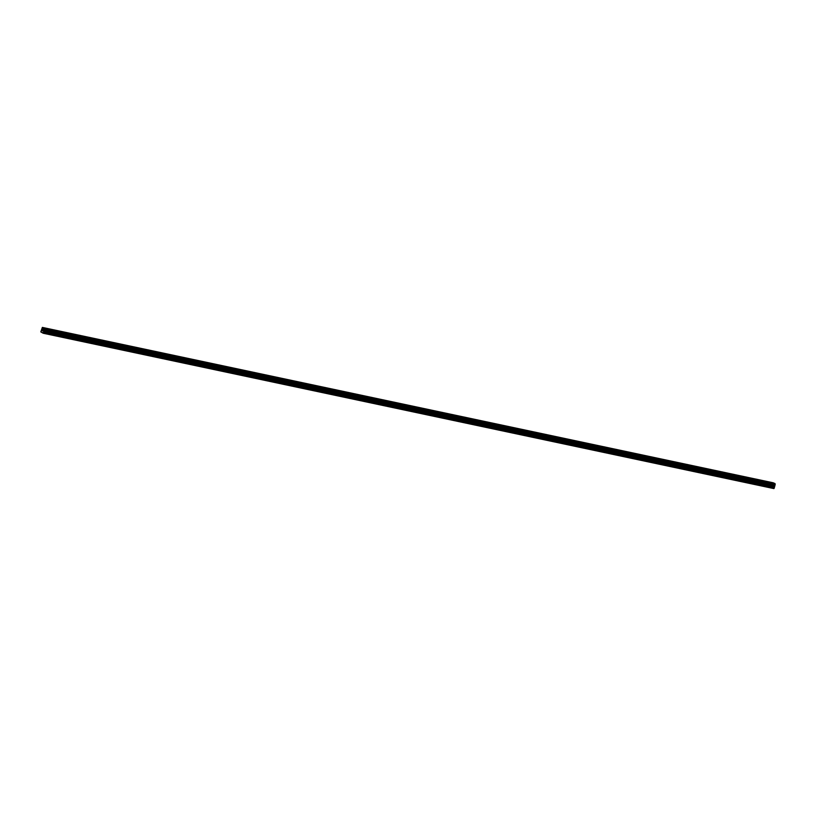 <?xml version="1.0" encoding="UTF-8"?>
<svg xmlns="http://www.w3.org/2000/svg" width="816" height="816" viewBox="0 0 816 816"><rect width="100%" height="100%" fill="white"/><g stroke="black" fill="none" stroke-linecap="round" stroke-linejoin="round"><path stroke-width="0.61" stroke-dasharray="4.08 3.06" d="M770.62 487.713L773.905 488.59M770.212 484.408L771.406 484.775L770.212 484.408M772.395 482.878L769.916 482.215M723.894 477.635L769.539 487.478M758.523 481.919L759.716 482.297L758.523 481.919M760.706 480.389L758.227 479.726M746.834 479.431L748.027 479.808L746.834 479.431M749.017 477.901L746.528 477.238M735.145 476.942L736.338 477.319L735.145 476.942M737.327 475.422L734.839 474.759M723.445 474.463L724.639 474.841L723.445 474.463M725.628 472.933L723.149 472.27M677.127 467.701L722.772 477.533M711.756 471.974L712.949 472.352L711.756 471.974M713.939 470.444L711.46 469.781M700.067 469.486L701.26 469.863L700.067 469.486M702.25 467.956L699.761 467.293M688.378 467.007L689.571 467.374L688.378 467.007M690.56 465.477L688.072 464.814M676.678 464.518L677.872 464.896L676.678 464.518M678.861 462.988L676.382 462.325M630.36 457.756L676.005 467.599M664.989 462.029L666.182 462.407L664.989 462.029M667.172 460.499L664.683 459.847M653.3 459.551L654.493 459.918L653.3 459.551M655.483 458.021L652.994 457.358M641.611 457.062L642.804 457.439L641.611 457.062M643.793 455.532L641.305 454.869M629.911 454.573L631.105 454.951L629.911 454.573M632.094 453.043L629.615 452.38M454.981 420.464L629.238 457.654M618.222 452.084L619.415 452.462L618.222 452.084M620.405 450.565L617.926 449.891M606.533 449.606L607.726 449.983L606.533 449.606M608.716 448.076L606.227 447.413M594.844 447.117L596.037 447.494L594.844 447.117M597.026 445.587L594.538 444.924M583.144 444.628L584.338 445.006L583.144 444.628M585.327 443.098L582.848 442.435M571.455 442.15L572.648 442.517L571.455 442.15M573.638 440.62L571.159 439.957M559.766 439.661L560.959 440.038L559.766 439.661M561.949 438.131L559.46 437.468M548.077 437.172L549.27 437.549L548.077 437.172M550.259 435.642L547.771 434.979M536.377 434.683L537.571 435.061L536.377 434.683M538.56 433.163L536.081 432.5M524.688 432.205L525.881 432.582L524.688 432.205M526.871 430.675L524.392 430.012M512.999 429.716L514.192 430.093L512.999 429.716M515.182 428.186L512.693 427.523M501.31 427.227L502.503 427.604L501.31 427.227M503.492 425.697L501.004 425.034M489.61 424.748L490.804 425.126L489.61 424.748M491.793 423.218L489.314 422.555M477.921 422.26L479.114 422.637L477.921 422.26M480.104 420.73L477.625 420.067M466.232 419.771L467.425 420.148L466.232 419.771M468.415 418.241L465.926 417.578M454.543 417.292L455.736 417.659L454.543 417.292M456.725 415.762L454.237 415.099M408.214 410.519L453.859 420.362M442.843 414.803L444.037 415.181L442.843 414.803M445.026 413.273L442.547 412.61M431.154 412.315L432.347 412.692L431.154 412.315M433.337 410.785L430.848 410.122M419.465 409.826L420.658 410.203L419.465 409.826M421.648 408.306L419.159 407.633M407.776 407.347L408.969 407.725L407.776 407.347M409.958 405.817L407.47 405.154M361.447 400.585L407.092 410.417M396.076 404.858L397.27 405.236L396.076 404.858M398.259 403.328L395.78 402.665M384.387 402.37L385.58 402.747L384.387 402.37M386.57 400.84L384.081 400.177M372.698 399.891L373.891 400.258L372.698 399.891M374.881 398.361L372.392 397.698M361.009 397.402L362.192 397.78L361.009 397.402M363.191 395.872L360.703 395.209M314.68 390.64L360.325 400.483M349.309 394.913L350.503 395.291L349.309 394.913M351.492 393.383L349.013 392.72M337.62 392.425L338.813 392.802L337.62 392.425M339.803 390.905L337.314 390.242M325.931 389.946L327.124 390.323L325.931 389.946M328.114 388.416L325.625 387.753M314.242 387.457L315.425 387.835L314.242 387.457M316.424 385.927L313.936 385.264M279.602 383.183L313.558 390.538M302.542 384.968L303.736 385.346L302.542 384.968M304.725 383.449L302.246 382.775M290.853 382.49L292.046 382.867L290.853 382.49M293.036 380.96L290.547 380.297M279.164 380.001L280.357 380.378L279.164 380.001M281.347 378.471L278.858 377.808M232.835 373.238L278.48 383.081M267.475 377.512L268.658 377.89L267.475 377.512M269.657 375.982L267.169 375.319M255.775 375.034L256.969 375.401L255.775 375.034M257.958 373.493L255.479 372.841M244.086 372.545L245.279 372.922L244.086 372.545M246.269 371.015L243.78 370.352M232.397 370.056L233.59 370.433L232.397 370.056M234.58 368.526L232.091 367.863M186.068 363.293L231.713 373.136M220.708 367.567L221.891 367.945L220.708 367.567M222.89 366.047L220.402 365.384M209.008 365.089L210.202 365.466L209.008 365.089M211.191 363.559L208.712 362.896M197.319 362.6L198.512 362.977L197.319 362.6M199.502 361.07L197.013 360.407M185.63 360.111L186.823 360.488L185.63 360.111M187.813 358.581L185.324 357.918M139.301 353.348L184.946 363.191M173.941 357.632L175.124 358L173.941 357.632M176.123 356.102L173.635 355.439M162.241 355.144L163.435 355.521L162.241 355.144M164.424 353.614L161.945 352.951M150.552 352.655L151.745 353.032L150.552 352.655M152.735 351.125L150.246 350.462M138.863 350.166L140.056 350.543L138.863 350.166M141.046 348.646L138.557 347.983M92.534 343.403L138.179 353.246M127.174 347.687L128.357 348.065L127.174 347.687M129.356 346.157L126.868 345.494M115.474 345.199L116.668 345.576L115.474 345.199M117.657 343.669L115.178 343.006M103.785 342.71L104.978 343.087L103.785 342.71M105.968 341.19L103.479 340.517M92.096 340.231L93.289 340.609L92.096 340.231M94.279 338.701L91.79 338.038M45.767 333.469L91.412 343.301M80.407 337.742L81.59 338.12L80.407 337.742M82.589 336.212L80.101 335.549M68.707 335.254L69.901 335.631L68.707 335.254M70.89 333.724L68.411 333.061M57.018 332.775L58.211 333.142L57.018 332.775M59.201 331.245L56.712 330.582M45.329 330.286L46.522 330.664L45.329 330.286M47.512 328.756L45.023 328.093M45.094 330.194L46.971 330.786L45.094 330.194M45.584 328.369L47.461 328.96L45.584 328.369M56.794 332.673L58.66 333.265L56.794 332.673M57.273 330.857L59.15 331.449L57.273 330.857M68.483 335.162L70.349 335.753L68.483 335.162M68.962 333.336L70.839 333.928L68.962 333.336M80.172 337.651L82.049 338.242L80.172 337.651M80.662 335.825L82.528 336.416L80.662 335.825M91.861 340.129L93.738 340.721L91.861 340.129M92.351 338.314L94.228 338.905L92.351 338.314M103.561 342.618L105.427 343.21L103.561 342.618M104.04 340.792L105.917 341.384L104.04 340.792M115.25 345.107L117.116 345.698L115.25 345.107M115.729 343.281L117.606 343.873L115.729 343.281M126.939 347.585L128.816 348.177L126.939 347.585M127.429 345.77L129.295 346.361L127.429 345.77M138.628 350.074L140.505 350.666L138.628 350.074M139.118 348.259L140.995 348.85L139.118 348.259M150.328 352.563L152.194 353.155L150.328 352.563M150.807 350.737L152.684 351.329L150.807 350.737M162.017 355.052L163.894 355.643L162.017 355.052M162.496 353.226L164.373 353.818L162.496 353.226M173.706 357.53L175.583 358.122L173.706 357.53M174.196 355.715L176.062 356.306L174.196 355.715M185.395 360.019L187.272 360.611L185.395 360.019M185.885 358.193L187.762 358.785L185.885 358.193M197.095 362.508L198.961 363.1L197.095 362.508M197.574 360.682L199.451 361.274L197.574 360.682M208.784 364.987L210.661 365.578L208.784 364.987M209.263 363.171L211.14 363.763L209.263 363.171M220.473 367.475L222.35 368.067L220.473 367.475M220.963 365.65L222.829 366.241L220.963 365.65M232.162 369.964L234.039 370.556L232.162 369.964M232.652 368.138L234.529 368.73L232.652 368.138M243.862 372.453L245.728 373.034L243.862 372.453M244.341 370.627L246.218 371.219L244.341 370.627M255.551 374.932L257.428 375.523L255.551 374.932M256.03 373.116L257.907 373.708L256.03 373.116M267.24 377.42L269.117 378.012L267.24 377.42M267.73 375.595L269.596 376.186L267.73 375.595M278.929 379.909L280.806 380.501L278.929 379.909M279.419 378.083L281.296 378.675L279.419 378.083M290.629 382.388L292.495 382.979L290.629 382.388M291.108 380.572L292.985 381.164L291.108 380.572M302.318 384.877L304.195 385.468L302.318 384.877M302.797 383.051L304.674 383.642L302.797 383.051M314.007 387.365L315.884 387.957L314.007 387.365M314.497 385.54L316.363 386.131L314.497 385.54M325.696 389.844L327.573 390.436L325.696 389.844M326.186 388.028L328.063 388.62L326.186 388.028M337.396 392.333L339.262 392.924L337.396 392.333M337.875 390.517L339.752 391.099L337.875 390.517M349.085 394.822L350.962 395.413L349.085 394.822M349.564 392.996L351.441 393.587L349.564 392.996M360.774 397.31L362.651 397.902L360.774 397.31M361.264 395.485L363.13 396.076L361.264 395.485M372.463 399.789L374.34 400.381L372.463 399.789M372.953 397.973L374.83 398.565L372.953 397.973M384.163 402.278L386.029 402.869L384.163 402.278M384.642 400.452L386.519 401.044L384.642 400.452M395.852 404.767L397.729 405.358L395.852 404.767M396.331 402.941L398.208 403.532L396.331 402.941M407.541 407.245L409.418 407.837L407.541 407.245M408.031 405.43L409.897 406.021L408.031 405.43M419.23 409.734L421.107 410.326L419.23 409.734M419.72 407.908L421.597 408.5L419.72 407.908M430.93 412.223L432.796 412.814L430.93 412.223M431.409 410.397L433.286 410.989L431.409 410.397M442.619 414.712L444.496 415.293L442.619 414.712M443.098 412.886L444.975 413.477L443.098 412.886M454.308 417.19L456.185 417.782L454.308 417.19M454.798 415.375L456.664 415.966L454.798 415.375M465.997 419.679L467.874 420.271L465.997 419.679M466.487 417.853L468.364 418.445L466.487 417.853M477.697 422.168L479.563 422.759L477.697 422.168M478.176 420.342L480.053 420.934L478.176 420.342M489.386 424.646L491.263 425.238L489.386 424.646M489.865 422.831L491.742 423.422L489.865 422.831M501.075 427.135L502.952 427.727L501.075 427.135M501.565 425.309L503.431 425.901L501.565 425.309M512.764 429.624L514.641 430.216L512.764 429.624M513.254 427.798L515.131 428.39L513.254 427.798M524.464 432.103L526.33 432.694L524.464 432.103M524.943 430.287L526.82 430.879L524.943 430.287M536.153 434.591L538.03 435.183L536.153 434.591M536.642 432.776L538.509 433.357L536.642 432.776M547.842 437.08L549.719 437.672L547.842 437.08M548.332 435.254L550.198 435.846L548.332 435.254M559.531 439.569L561.408 440.161L559.531 439.569M560.021 437.743L561.898 438.335L560.021 437.743M571.231 442.048L573.097 442.639L571.231 442.048M571.71 440.232L573.587 440.824L571.71 440.232M582.92 444.536L584.797 445.128L582.92 444.536M583.409 442.711L585.276 443.302L583.409 442.711M594.609 447.025L596.486 447.617L594.609 447.025M595.099 445.199L596.965 445.791L595.099 445.199M606.298 449.504L608.175 450.095L606.298 449.504M606.788 447.688L608.665 448.28L606.788 447.688M617.998 451.993L619.864 452.584L617.998 451.993M618.477 450.167L620.354 450.758L618.477 450.167M629.687 454.481L631.564 455.073L629.687 454.481M630.176 452.656L632.043 453.247L630.176 452.656M641.376 456.97L643.253 457.552L641.376 456.97M641.866 455.144L643.732 455.736L641.866 455.144M653.065 459.449L654.942 460.04L653.065 459.449M653.555 457.633L655.432 458.225L653.555 457.633M664.765 461.938L666.631 462.529L664.765 461.938M665.244 460.112L667.121 460.703L665.244 460.112M676.454 464.426L678.331 465.018L676.454 464.426M676.943 462.601L678.81 463.192L676.943 462.601M688.143 466.905L690.02 467.497L688.143 466.905M688.633 465.089L690.499 465.681L688.633 465.089M699.842 469.394L701.709 469.985L699.842 469.394M700.322 467.568L702.199 468.16L700.322 467.568M711.532 471.883L713.398 472.474L711.532 471.883M712.011 470.057L713.888 470.648L712.011 470.057M723.221 474.361L725.098 474.953L723.221 474.361M723.71 472.546L725.577 473.137L723.71 472.546M734.91 476.85L736.787 477.442L734.91 476.85M735.4 475.034L737.266 475.616L735.4 475.034M746.609 479.339L748.476 479.93L746.609 479.339M747.089 477.513L748.966 478.105L747.089 477.513M758.299 481.828L760.165 482.419L758.299 481.828M758.778 480.002L760.655 480.593L758.778 480.002M769.988 484.306L771.865 484.898L769.988 484.306M770.477 482.491L772.344 483.082L770.477 482.491M42.983 330.939L43.126 329.919M773.374 486.163L773.925 485.306L773.374 486.163M773.293 485.051L773.027 486.02L773.282 485.051M773.027 486.02L773.282 485.183L773.017 486.02M773.129 482.766L771.538 487.234L773.007 488.223M45.737 333.591L56.335 335.845M57.426 336.08L68.034 338.334M69.115 338.569L79.723 340.823M92.504 343.536L103.102 345.79M104.193 346.025L114.801 348.279M115.882 348.503L126.49 350.768M139.271 353.481L149.869 355.735M150.96 355.97L161.568 358.224M162.649 358.448L173.257 360.703M186.038 363.426L196.636 365.68M197.727 365.905L208.335 368.159M209.416 368.393L220.024 370.648M232.805 373.371L243.403 375.625M244.494 375.85L255.102 378.104M256.183 378.338L266.791 380.593M279.572 383.306L290.17 385.56M291.261 385.795L301.869 388.049M314.65 390.762L325.247 393.016M326.339 393.251L336.937 395.505M338.028 395.74L348.636 397.994M361.417 400.707L372.014 402.961M373.106 403.196L383.704 405.45M384.795 405.685L395.403 407.939M408.184 410.652L418.781 412.906M419.873 413.141L430.471 415.395M431.562 415.63L442.17 417.884M454.951 420.597L465.548 422.851M466.64 423.086L477.238 425.34M478.329 425.564L488.937 427.819M490.018 428.053L500.626 430.307M501.718 430.542L512.315 432.796M513.407 433.021L524.005 435.275M525.096 435.509L535.704 437.764M536.785 437.998L547.393 440.252M548.485 440.487L559.082 442.741M560.174 442.966L570.772 445.22M571.863 445.454L582.471 447.709M583.552 447.943L594.16 450.197M595.252 450.422L605.849 452.676M606.941 452.911L617.539 455.165M630.319 457.888L640.927 460.142M642.019 460.367L652.616 462.621M653.708 462.856L664.306 465.11M677.086 467.823L687.694 470.077M688.786 470.312L699.383 472.566M700.475 472.801L711.073 475.055M723.853 477.768L734.461 480.022M735.553 480.257L746.15 482.511M747.242 482.746L757.84 485M42.269 332.857L44.645 333.367M45.41 333.316L55.886 335.539M45.247 333.397L55.855 335.651M57.457 335.947L56.243 335.702M57.1 335.804L67.575 338.028M56.947 335.876L67.544 338.13M69.156 338.436L67.932 338.181M68.789 338.283L79.264 340.517M68.636 338.365L79.234 340.619M80.815 341.047L79.621 340.67M80.845 340.925L91.321 343.148M80.488 340.772L90.953 342.995M80.325 340.853L90.933 343.108M92.177 343.261L102.653 345.484M92.014 343.342L102.622 345.596M104.234 345.892L103.01 345.637M103.867 345.739L114.342 347.973M103.714 345.821L114.311 348.075M115.923 348.381L114.699 348.126M115.556 348.228L126.031 350.452M115.403 348.31L126.001 350.564M127.582 350.992L126.388 350.615M127.612 350.86L138.088 353.093M127.255 350.717L137.72 352.94M127.092 350.798L137.7 353.053M138.944 353.206L149.42 355.429M138.791 353.277L149.389 355.531M151.001 355.837L149.777 355.582M150.634 355.684L161.109 357.918M150.481 355.766L161.078 358.02M162.69 358.326L161.466 358.071M162.323 358.173L172.798 360.397M162.17 358.255L172.768 360.509M174.349 360.937L173.155 360.56M174.379 360.805L184.855 363.038M174.022 360.662L184.487 362.885M173.859 360.733L184.467 362.987M185.711 363.14L196.187 365.374M185.558 363.222L196.156 365.476M197.768 365.782L196.544 365.527M197.401 365.629L207.876 367.853M197.248 365.711L207.845 367.965M209.457 368.261L208.233 368.016M209.09 368.118L219.565 370.342M208.937 368.2L219.535 370.454M221.116 370.882L219.922 370.495M221.146 370.75L231.622 372.973M220.789 370.597L231.254 372.83M220.626 370.678L231.234 372.932M232.478 373.085L242.954 375.309M232.325 373.167L242.923 375.421M244.535 375.727L243.311 375.472M244.168 375.574L254.643 377.798M244.015 375.656L254.612 377.91M256.224 378.206L255 377.961M255.857 378.063L266.332 380.287M255.704 378.134L266.302 380.389M267.883 380.827L266.689 380.44M267.913 380.695L278.389 382.918M267.556 380.542L278.021 382.775M267.393 380.623L278.001 382.877M279.245 383.03L289.721 385.254M279.092 383.112L289.69 385.366M291.302 385.662L290.078 385.417M290.935 385.519L301.41 387.743M290.782 385.601L301.379 387.855M302.95 388.283L301.767 387.896M302.991 388.151L313.466 390.374M302.624 387.998L313.099 390.232M302.471 388.079L313.079 390.334M314.323 390.487L324.788 392.71M314.16 390.568L324.768 392.822M326.369 393.118L325.156 392.873M326.012 392.975L336.488 395.199M325.859 393.057L336.457 395.311M338.069 395.607L336.845 395.362M337.702 395.454L348.177 397.688M337.549 395.536L348.146 397.79M349.717 398.228L348.534 397.841M349.758 398.096L360.233 400.319M349.391 397.943L359.866 400.177M349.238 398.024L359.846 400.279M361.09 400.432L371.566 402.655M360.927 400.513L371.535 402.767M373.136 403.063L371.923 402.818M372.779 402.92L383.255 405.144M372.626 402.992L383.224 405.246M384.836 405.552L383.612 405.297M384.469 405.399L394.944 407.633M384.316 405.481L394.913 407.735M396.484 408.163L395.301 407.786M396.525 408.041L407 410.264M396.158 407.888L406.633 410.111M396.005 407.969L406.613 410.224M407.857 410.377L418.333 412.6M407.694 410.458L418.302 412.712M419.903 413.008L418.69 412.753M419.546 412.855L430.022 415.089M419.393 412.937L429.991 415.191M431.603 415.497L430.379 415.242M431.236 415.344L441.711 417.568M431.083 415.426L441.68 417.68M443.251 418.108L442.068 417.731M443.292 417.986L453.767 420.209M442.925 417.833L453.4 420.056M442.772 417.914L453.38 420.169M454.624 420.322L465.1 422.545M454.461 420.393L465.069 422.647M466.67 422.953L465.457 422.698M466.313 422.8L476.789 425.034M466.16 422.882L476.758 425.136M478.37 425.442L477.146 425.187M478.003 425.289L488.478 427.513M477.85 425.371L488.447 427.625M490.059 427.921L488.835 427.676M489.692 427.778L500.167 430.001M489.539 427.859L500.147 430.114M501.748 430.409L500.524 430.154M501.391 430.256L511.867 432.49M501.228 430.338L511.836 432.592M513.437 432.898L512.224 432.643M513.08 432.745L523.556 434.969M512.927 432.827L523.525 435.081M525.137 435.377L523.913 435.132M524.77 435.234L535.245 437.458M524.617 435.316L535.214 437.57M536.826 437.866L535.602 437.621M536.459 437.713L546.934 439.946M536.306 437.794L546.914 440.048M548.515 440.354L547.291 440.099M548.158 440.201L558.634 442.435M547.995 440.283L558.603 442.537M560.204 442.843L558.991 442.588M559.847 442.69L570.323 444.914M559.694 442.772L570.292 445.026M571.904 445.322L570.68 445.077M571.537 445.179L582.012 447.403M571.384 445.25L581.981 447.505M583.593 447.811L582.369 447.556M583.226 447.658L593.701 449.891M583.073 447.739L593.681 449.993M595.282 450.299L594.058 450.044M594.925 450.146L605.401 452.37M594.762 450.228L605.37 452.482M606.971 452.778L605.758 452.533M606.614 452.635L617.09 454.859M606.461 452.717L617.059 454.971M618.63 455.399L617.447 455.012M618.671 455.267L629.146 457.49M618.304 455.114L628.779 457.348M618.151 455.195L628.748 457.45M629.993 457.603L640.468 459.826M629.84 457.684L640.448 459.938M642.049 460.244L640.825 459.989M641.692 460.091L652.168 462.315M641.529 460.173L652.137 462.427M653.738 462.723L652.525 462.478M653.381 462.58L663.857 464.804M653.228 462.652L663.826 464.906M665.397 465.344L664.214 464.957M665.438 465.212L675.913 467.435M665.071 465.059L675.546 467.293M664.918 465.14L675.515 467.395M676.76 467.548L687.235 469.771M676.607 467.629L687.215 469.883M688.816 470.179L687.592 469.934M688.459 470.036L698.935 472.26M688.296 470.108L698.904 472.362M700.505 472.668L699.292 472.413M700.148 472.515L710.624 474.749M699.995 472.597L710.593 474.851M712.164 475.279L710.981 474.902M712.205 475.157L722.68 477.38M711.838 475.004L722.313 477.227M711.685 475.085L722.282 477.34M723.527 477.493L734.002 479.716M723.374 477.574L733.982 479.828M735.583 480.124L734.359 479.869M735.226 479.971L745.702 482.205M735.063 480.053L745.671 482.307M747.272 482.613L746.059 482.358M746.915 482.46L757.391 484.694M746.762 482.542L757.36 484.796M758.931 485.224L757.748 484.847M758.972 485.102L769.447 487.325M758.605 484.949L769.08 487.172M758.452 485.03L769.049 487.285M770.661 487.58L772.976 488.08M770.294 487.438L772.609 487.927M770.141 487.509L772.517 488.019M42.259 327.542L772.997 482.899L42.248 327.563M41.922 327.899L772.599 483.307M41.861 329.001L772.599 484.357M41.871 329.062L772.609 484.418M40.8 331.867L771.538 487.234M40.882 332.285L771.62 487.642M42.248 332.755L44.166 333.163M41.881 332.561L44.186 333.05M42.238 332.714L44.554 333.203M41.82 328.022L772.558 483.378M41.738 328.328L772.477 483.694M41.738 328.42L772.477 483.786M41.749 328.46L772.477 483.827M41.769 328.501L772.497 483.868M41.912 329.256L772.65 484.622M41.902 329.429L772.64 484.796M41.738 330.062L772.477 485.428M41.657 330.205L772.395 485.571M41.137 330.745L771.875 486.112M41.055 330.888L771.793 486.254M769.06 487.223L769.825 484.357M757.37 484.745L758.135 481.868M745.681 482.256L746.446 479.39M733.992 479.767L734.747 476.901M722.293 477.278L723.058 474.412M710.603 474.8L711.368 471.934M698.914 472.311L699.679 469.445M687.225 469.822L687.98 466.956M675.526 467.344L676.291 464.477M663.836 464.855L664.601 461.989M652.147 462.366L652.912 459.5M640.458 459.887L641.213 457.011M628.759 457.399L629.524 454.532M617.069 454.91L617.834 452.044M605.38 452.421L606.145 449.555M593.691 449.942L594.446 447.076M581.992 447.454L582.757 444.587M570.302 444.965L571.067 442.099M558.613 442.486L559.378 439.61M546.924 439.997L547.679 437.131M535.225 437.509L535.99 434.642M523.535 435.03L524.3 432.154M511.846 432.541L512.611 429.675M500.157 430.052L500.912 427.186M488.458 427.564L489.223 424.697M476.768 425.085L477.533 422.219M465.079 422.596L465.844 419.73M453.39 420.107L454.145 417.241M441.691 417.629L442.456 414.752M430.001 415.14L430.766 412.274M418.312 412.651L419.077 409.785M406.623 410.162L407.378 407.296M394.924 407.684L395.689 404.818M383.234 405.195L383.999 402.329M371.545 402.706L372.31 399.84M359.856 400.228L360.611 397.351M348.157 397.739L348.922 394.873M336.467 395.25L337.232 392.384M324.778 392.771L325.543 389.895M313.089 390.283L313.844 387.416M301.39 387.794L302.155 384.928M289.7 385.305L290.465 382.439M278.011 382.826L278.776 379.96M266.322 380.338L267.077 377.471M254.623 377.849L255.388 374.983M242.933 375.37L243.698 372.494M231.244 372.881L232.009 370.015M219.555 370.393L220.31 367.526M207.856 367.904L208.621 365.038M196.166 365.425L196.931 362.559M184.477 362.936L185.242 360.07M172.788 360.448L173.543 357.581M161.089 357.969L161.854 355.093M149.399 355.48L150.164 352.614M137.71 352.991L138.475 350.125M126.021 350.513L126.776 347.636M114.322 348.024L115.087 345.158M102.632 345.535L103.397 342.669M90.943 343.046L91.708 340.18M79.254 340.568L80.009 337.702M67.555 338.079L68.32 335.213M55.865 335.59L56.63 332.724M44.176 333.112L44.941 330.235M44.482 330.123L44.972 328.297M56.182 332.602L56.661 330.786M67.871 335.09L68.35 333.265M79.56 337.579L80.05 335.753M91.249 340.058L91.739 338.242M102.949 342.547L103.428 340.731M114.638 345.035L115.117 343.21M126.327 347.524L126.817 345.698M138.016 350.003L138.506 348.187M149.716 352.492L150.195 350.666M161.405 354.98L161.884 353.155M173.094 357.459L173.584 355.643M184.783 359.948L185.273 358.122M196.483 362.437L196.962 360.611M208.172 364.925L208.651 363.1M219.861 367.404L220.351 365.588M231.55 369.893L232.04 368.067M243.25 372.382L243.729 370.556M254.939 374.86L255.418 373.045M266.628 377.349L267.118 375.523M278.317 379.838L278.807 378.012M290.017 382.316L290.496 380.501M301.706 384.805L302.185 382.99M313.395 387.294L313.885 385.468M325.084 389.783L325.574 387.957M336.784 392.261L337.263 390.446M348.473 394.75L348.952 392.924M360.162 397.239L360.652 395.413M371.851 399.718L372.341 397.902M383.551 402.206L384.03 400.381M395.24 404.695L395.719 402.869M406.929 407.184L407.419 405.358M418.618 409.663L419.108 407.847M430.318 412.151L430.797 410.326M442.007 414.64L442.486 412.814M453.696 417.119L454.186 415.303M465.385 419.608L465.875 417.782M477.085 422.096L477.564 420.271M488.774 424.575L489.253 422.759M500.463 427.064L500.953 425.248M512.152 429.553L512.642 427.727M523.852 432.041L524.331 430.216M535.541 434.52L536.02 432.704M547.23 437.009L547.72 435.183M558.919 439.498L559.409 437.672M570.619 441.976L571.098 440.161M582.308 444.465L582.787 442.639M593.997 446.954L594.487 445.128M605.686 449.443L606.176 447.617M617.386 451.921L617.865 450.106M629.075 454.41L629.554 452.584M640.764 456.899L641.254 455.073M652.453 459.377L652.943 457.562M664.153 461.866L664.632 460.04M675.842 464.355L676.321 462.529M687.531 466.834L688.021 465.018M699.22 469.322L699.71 467.507M710.92 471.811L711.399 469.985M722.609 474.3L723.088 472.474M734.298 476.779L734.788 474.963M745.987 479.267L746.477 477.442M757.687 481.756L758.166 479.93M769.376 484.235L769.855 482.419M771.865 484.898L772.344 483.082M760.165 482.419L760.655 480.593M748.476 479.93L748.966 478.105M736.787 477.442L737.266 475.616M725.098 474.953L725.577 473.137M713.398 472.474L713.888 470.648M701.709 469.985L702.199 468.16M690.02 467.497L690.499 465.681M678.331 465.018L678.81 463.192M666.631 462.529L667.121 460.703M654.942 460.04L655.432 458.225M643.253 457.552L643.732 455.736M631.564 455.073L632.043 453.247M619.864 452.584L620.354 450.758M608.175 450.095L608.665 448.28M596.486 447.617L596.965 445.791M584.797 445.128L585.276 443.302M573.097 442.639L573.587 440.824M561.408 440.161L561.898 438.335M549.719 437.672L550.198 435.846M538.03 435.183L538.509 433.357M526.33 432.694L526.82 430.879M514.641 430.216L515.131 428.39M502.952 427.727L503.431 425.901M491.263 425.238L491.742 423.422M479.563 422.759L480.053 420.934M467.874 420.271L468.364 418.445M456.185 417.782L456.664 415.966M444.496 415.293L444.975 413.477M432.796 412.814L433.286 410.989M421.107 410.326L421.597 408.5M409.418 407.837L409.897 406.021M397.729 405.358L398.208 403.532M386.029 402.869L386.519 401.044M374.34 400.381L374.83 398.565M362.651 397.902L363.13 396.076M350.962 395.413L351.441 393.587M339.262 392.924L339.752 391.099M327.573 390.436L328.063 388.62M315.884 387.957L316.363 386.131M304.195 385.468L304.674 383.642M292.495 382.979L292.985 381.164M280.806 380.501L281.296 378.675M269.117 378.012L269.596 376.186M257.428 375.523L257.907 373.708M245.728 373.034L246.218 371.219M234.039 370.556L234.529 368.73M222.35 368.067L222.829 366.241M210.661 365.578L211.14 363.763M198.961 363.1L199.451 361.274M187.272 360.611L187.762 358.785M175.583 358.122L176.062 356.306M163.894 355.643L164.373 353.818M152.194 353.155L152.684 351.329M140.505 350.666L140.995 348.85M128.816 348.177L129.295 346.361M117.116 345.698L117.606 343.873M105.427 343.21L105.917 341.384M93.738 340.721L94.228 338.905M82.049 338.242L82.528 336.416M70.349 335.753L70.839 333.928M58.66 333.265L59.15 331.449M46.971 330.786L47.461 328.96M45.757 333.53L46.522 330.664M57.446 336.019L58.211 333.142M69.136 338.497L69.901 335.631M80.835 340.986L81.59 338.12M92.524 343.475L93.289 340.609M104.213 345.953L104.978 343.087M115.903 348.442L116.668 345.576M127.602 350.931L128.357 348.065M139.291 353.42L140.056 350.543M150.98 355.898L151.745 353.032M162.67 358.387L163.435 355.521M174.369 360.876L175.124 358M186.058 363.355L186.823 360.488M197.747 365.843L198.512 362.977M209.437 368.332L210.202 365.466M221.136 370.811L221.891 367.945M232.825 373.3L233.59 370.433M244.514 375.788L245.279 372.922M256.204 378.277L256.969 375.401M267.903 380.756L268.658 377.89M279.592 383.245L280.357 380.378M291.281 385.733L292.046 382.867M302.971 388.212L303.736 385.346M314.67 390.701L315.425 387.835M326.359 393.19L327.124 390.323M338.048 395.668L338.813 392.802M349.738 398.157L350.503 395.291M361.437 400.646L362.192 397.78M373.126 403.135L373.891 400.258M384.815 405.613L385.58 402.747M396.505 408.102L397.27 405.236M408.204 410.591L408.969 407.725M419.893 413.069L420.658 410.203M431.582 415.558L432.347 412.692M443.272 418.047L444.037 415.181M454.971 420.536L455.736 417.659M466.66 423.014L467.425 420.148M478.349 425.503L479.114 422.637M490.039 427.992L490.804 425.126M501.738 430.471L502.503 427.604M513.427 432.959L514.192 430.093M525.116 435.448L525.881 432.582M536.806 437.927L537.571 435.061M548.505 440.416L549.27 437.549M560.194 442.904L560.959 440.038M571.883 445.393L572.648 442.517M583.573 447.872L584.338 445.006M595.272 450.361L596.037 447.494M606.961 452.849L607.726 449.983M618.65 455.328L619.415 452.462M630.35 457.817L631.105 454.951M642.039 460.306L642.804 457.439M653.728 462.794L654.493 459.918M665.417 465.273L666.182 462.407M677.117 467.762L677.872 464.896M688.806 470.251L689.571 467.374M700.495 472.729L701.26 469.863M712.184 475.218L712.949 472.352M723.884 477.707L724.639 474.841M735.573 480.185L736.338 477.319M747.262 482.674L748.027 479.808M758.951 485.163L759.716 482.297M770.651 487.652L771.406 484.775"/><path stroke-width="1.22" d="M769.916 482.215L772.405 482.868M758.227 479.726L760.706 480.389M746.528 477.238L749.017 477.901M734.839 474.759L737.327 475.412M723.149 472.27L725.638 472.933M711.46 469.781L713.939 470.444M699.761 467.303L702.25 467.956M688.072 464.814L690.56 465.477M676.382 462.325L678.871 462.988M664.693 459.836L667.172 460.499M652.994 457.358L655.483 458.011M641.305 454.869L643.793 455.532M629.615 452.38L632.104 453.043M617.926 449.902L620.405 450.554M606.227 447.413L608.716 448.076M594.538 444.924L597.026 445.587M582.848 442.435L585.327 443.098M571.159 439.957L573.638 440.62M559.46 437.468L561.949 438.131M547.771 434.979L550.259 435.642M536.081 432.5L538.56 433.153M524.382 430.012L526.871 430.675M512.693 427.523L515.182 428.186M501.004 425.044L503.492 425.697M489.314 422.555L491.793 423.218M477.615 420.067L480.104 420.73M465.926 417.578L468.415 418.241M454.237 415.099L456.725 415.752M442.547 412.61L445.026 413.273M430.848 410.122L433.337 410.785M419.159 407.643L421.648 408.296M407.47 405.154L409.958 405.817M395.78 402.665L398.259 403.328M384.081 400.177L386.57 400.84M372.392 397.698L374.881 398.361M360.703 395.209L363.191 395.872M349.013 392.72L351.492 393.383M337.314 390.242L339.803 390.895M325.625 387.753L328.114 388.416M313.936 385.264L316.424 385.927M302.246 382.786L304.725 383.438M290.547 380.297L293.036 380.96M278.858 377.808L281.347 378.471M267.169 375.319L269.657 375.982M255.479 372.841L257.958 373.504M243.78 370.352L246.269 371.015M232.091 367.863L234.58 368.526M220.402 365.384L222.89 366.037M208.712 362.896L211.191 363.559M197.013 360.407L199.502 361.07M185.324 357.918L187.813 358.581M173.635 355.439L176.123 356.102M161.945 352.951L164.424 353.614M150.246 350.462L152.735 351.125M138.557 347.983L141.046 348.636M126.868 345.494L129.356 346.157M115.178 343.006L117.657 343.669M103.479 340.527L105.968 341.18M91.79 338.038L94.279 338.701M80.101 335.549L82.589 336.212M68.411 333.061L70.89 333.724M56.712 330.582L59.201 331.235M45.023 328.093L47.512 328.756M42.238 330.562L42.718 329.827M42.442 329.644L42.473 330.735M43.024 329.878L42.983 330.939M42.238 332.714L43.166 333.234L43.697 331.979L774.435 487.346L775.2 484.469L775.027 483.562L773.129 482.766L42.391 327.41L40.8 331.867L42.238 332.714M42.391 327.41L44.299 328.195L43.697 331.979M43.166 333.234L773.905 488.59L774.435 487.346M43.432 332.959L774.17 488.315M43.921 329.909L774.659 485.265M43.962 329.868L774.69 485.224M44.452 328.97L775.19 484.337M44.431 328.94L775.169 484.296M44.339 328.43L775.078 483.786M44.339 328.399L775.067 483.755M44.299 328.195L775.027 483.562M43.707 331.806L774.435 487.172M43.544 330.99L774.272 486.346M43.554 330.817L774.282 486.173M43.717 330.184L774.455 485.54M43.799 330.031L774.527 485.398M44.278 329.542L775.016 484.898M775.078 484.857L44.339 329.491L775.047 484.888M44.38 329.419L775.108 484.786M44.462 329.103L775.2 484.469M44.462 329.021L775.2 484.378"/></g></svg>
